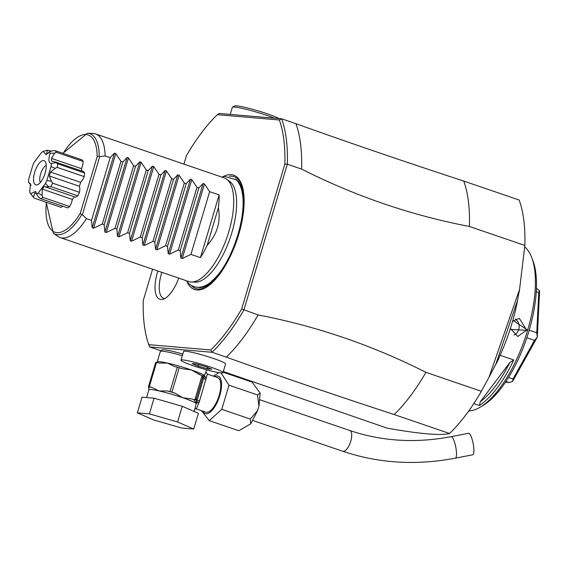 <?xml version="1.0" encoding="UTF-8"?>
<svg xmlns="http://www.w3.org/2000/svg" width="568" height="568" viewBox="0 0 568 568"><rect width="100%" height="100%" fill="white"/><g stroke="black" fill="none" stroke-linecap="round" stroke-linejoin="round"><path stroke-width="0.85" d="M238.737 430.608L237.744 430.388L239.085 430.629L250.786 423.756L250.289 419.077L257.645 410.515L258.944 406.092L257.489 394.938L260.144 393.177L252.135 382.101L223.132 372.21M221.08 372.935L228.989 385.189L221.79 409.329L209.244 420.639L237.744 430.388M221.79 409.329L250.289 419.077M209.244 420.639L201.455 410.664M213.369 376.151L218.914 372.658M228.989 385.189L257.489 394.938M206.006 372.068L207.391 374.106L217.594 377.599A18.254 7.299 108.9 0 1 218.879 396.372A18.254 7.299 108.9 0 1 206.496 412.297A18.254 7.299 108.9 0 1 205.779 412.148L195.633 408.676A3.649 3.33 -85.1 0 1 196.365 408.832L194.874 408.953M207.391 374.106L199.19 402.13L196.365 408.832M202.393 376.222A1.825 1.81 -34.1 0 1 202.677 376.996L202.634 377.755L204.004 376.797L196.343 403.088L199.19 402.13L196.159 403.429L194.242 411.537M182.257 406.29L198.402 413.355L193.724 429.039L181.675 428.009L153.481 419.908L137.335 412.844L142.014 397.167L154.063 398.196L182.257 406.29L177.585 421.974L193.724 429.039M137.335 412.844L149.391 413.873L154.063 398.196M149.391 413.873L177.585 421.974M206.674 369.839L204.466 375.555L206.191 378.629L204.43 375.973A1.825 1.072 178.5 0 1 204.487 375.839M202.066 375.789L204.395 375.945A1.825 1.782 131 0 1 204.466 375.555A24.829 2.258 -163.4 0 0 191.153 369.889L202.016 375.732L194.859 399.744L196.4 398.672L196.535 401.846A3.649 2.109 -168.5 0 1 199.453 400.66M198.481 374.298L199.041 374.504M204.395 375.945L204.004 376.797A3.649 2.613 -157.5 0 0 205.673 379.779M202.677 376.996L202.378 376.201A1.825 1.81 -34.1 0 0 202.35 376.151M202.634 377.755L196.4 398.672M196.308 403.266A1.825 1.313 -142.2 0 1 196.343 403.088L194.121 399.879A1.825 1.81 -34.1 0 0 196.038 399.283M196.308 403.06A1.825 1.782 -49 0 0 196.159 403.429A24.829 2.258 -163.4 0 0 182.839 397.763L174.951 393.148A26.653 2.421 -163.4 0 0 167.276 390.94L159.118 390.954L152.004 387.482A26.653 2.421 -163.4 0 0 148.724 387.199L148.908 389.804L146.594 397.557M191.771 398.899L194.121 399.879A26.653 2.421 -163.4 0 0 191.771 398.899L182.839 397.763A24.829 2.258 -163.4 0 0 159.118 390.954A24.829 2.258 -163.4 0 0 148.908 389.804M193.965 399.652L194.859 399.744M156.527 362.462L149.256 386.858A28.116 2.556 -163.4 0 0 148.447 386.787L155.717 362.391A28.116 2.556 16.6 0 1 156.527 362.462L159.281 363.087L167.432 363.08L174.546 366.552L177.294 367.176A28.116 2.556 16.6 0 1 179.19 367.716L171.919 392.112L174.951 393.148M179.19 367.716L182.633 368.888M182.221 368.753L191.153 369.889A24.829 2.258 -163.4 0 0 167.432 363.08A24.829 2.258 -163.4 0 0 157.215 361.93L160.332 351.471A24.829 2.258 16.6 0 1 182.335 355.696M149.256 386.858L152.004 387.482M159.281 363.087L159.949 363.215M174.163 366.459L174.546 366.552M177.294 367.176L170.024 391.565L167.276 390.94M148.447 386.787L148.724 387.199M171.919 392.112A28.116 2.556 -163.4 0 0 170.024 391.565M182.832 354.049A23.735 2.158 -163.4 0 0 161.901 350.044L161.575 351.152M149.632 346.927L212.056 352.266L210.778 349.966L148.78 344.662L149.632 346.927L161.61 351.024M223.331 371.543L387.142 428.144C419.702 433.952 440.512 435.727 449.565 433.49L394.142 414.541C334.8 395.115 278.852 375.98 226.305 357.144L212.049 352.266A144.222 57.652 108.9 0 0 243.857 310.064L287.344 164.209L284.866 164.102A142.405 56.921 108.9 0 0 279.335 119.983L217.345 114.679A142.398 56.921 108.9 0 0 186.439 155.682L183.918 164.131M222.99 372.693L225.588 363.981A21.911 1.988 -163.4 0 0 209.457 357.137A21.911 1.988 -163.4 0 0 185.594 351.223A21.911 1.988 -163.4 0 0 183.599 351.464L181 360.176A21.911 1.988 -163.4 0 0 197.139 367.013A21.911 1.988 -163.4 0 0 220.995 372.928A21.911 1.988 16.6 0 0 222.99 372.693A21.911 1.988 16.6 0 0 206.858 365.849A21.911 1.988 16.6 0 0 182.995 359.934A21.911 1.988 -163.4 0 0 181 360.176M524.853 245.433L469.431 226.483A144.222 57.652 108.9 0 0 463.744 181.071L519.166 200.021A144.222 57.652 108.9 0 1 523.824 220.32A144.222 57.652 108.9 0 1 524.853 245.433L519.571 289.396L488.906 377.429L481.373 391.288L425.95 372.338A144.222 57.652 108.9 0 1 394.142 414.541M449.565 433.49A144.222 57.652 -71.1 0 0 481.373 391.288M524.747 246.981A87.628 35.031 108.9 0 1 531.762 257.623A87.628 35.031 108.9 0 1 527.636 330.164L527.58 330.363A87.628 35.031 108.9 0 1 480.727 406.858A87.628 35.031 108.9 0 1 468.728 410.976M531.762 257.623L532.962 260.811A84.71 33.86 108.9 0 1 526.358 339.117A84.71 33.86 108.9 0 1 483.631 405.069L480.727 406.858M512.577 321.31L519.294 318.3L526.65 330.114L527.58 330.363L510.114 329.383M512.876 320.267L527.636 330.164M500.074 355.277L513.77 359.963A87.628 35.031 108.9 0 1 479.449 405.502L473.804 403.571M526.65 330.114L517.732 336.483L510.405 328.474M513.983 335.12A9.131 8.328 94.9 0 0 518.74 329.44A9.131 8.328 -85.1 0 0 515.403 319.031M479.449 405.502L480.251 401.803A85.803 34.3 -71.1 0 0 509.808 362.583L513.77 359.963M509.808 362.583L480.251 401.803M499.002 357.599L498.725 358.791A85.803 34.3 108.9 0 1 494.188 367.276M536.419 288.224L539.572 290.859A54.769 21.896 -71.1 0 1 539.6 290.93L537.293 337.051L536.76 332.777L529.198 330.193M537.257 337.186L512.634 381.398L512.989 378.991L534.502 340.36L537.257 337.186A54.769 21.896 -71.1 0 0 537.293 337.051M505.953 381.476L509.049 382.541L512.563 381.455A54.769 21.896 -71.1 0 0 512.634 381.398M508.53 377.464L512.989 378.991M509.049 382.541L505.449 382.228M526.827 337.733L534.502 340.36M536.263 291.625L538.776 292.484L536.76 332.777M538.776 292.484L539.6 290.93M469.431 226.483C411.104 215.286 355.156 196.152 301.594 169.087L287.337 164.209A144.222 57.652 108.9 0 0 281.65 118.797L219.234 113.458L217.345 114.679M226.305 357.144A144.222 57.652 -71.1 0 0 258.113 314.942L241.677 308.964A142.405 56.921 108.9 0 1 210.778 349.966M258.113 314.942C316.411 326.124 372.36 345.259 425.95 372.338M241.677 308.964L284.866 164.102M148.78 344.662A142.398 56.921 108.9 0 1 143.257 300.536L152.6 269.189M222.798 176.811A60.428 24.154 108.9 0 1 231.254 174.653A60.428 24.154 108.9 0 1 243.594 192.453A60.428 24.154 108.9 0 1 213 281.927A60.428 24.154 108.9 0 1 196.869 289.992A60.428 24.154 108.9 0 1 186.978 281.558M178.742 278.128A27.669 11.062 108.9 0 1 162.76 299.35A27.669 11.062 108.9 0 1 160.914 299.521A27.669 11.062 108.9 0 1 157.847 270.979M279.335 119.983L281.657 118.797L295.907 123.675C348.454 142.511 404.395 161.646 463.744 181.071M301.594 169.087A144.222 57.652 -71.1 0 0 295.907 123.675M230.246 114.402L232.347 107.338A25.56 2.322 16.6 0 1 232.511 107.167A25.56 2.322 16.6 0 1 267.279 115.538A25.56 2.322 16.6 0 1 274.521 118.187M232.511 107.167L234.769 105.96A23.735 2.158 16.6 0 1 267.059 113.728A23.735 2.158 16.6 0 1 278.952 118.57M226.483 179.083L229.522 181.235A53.712 21.47 108.9 0 1 230.736 182.25A53.712 21.47 108.9 0 1 229.593 239.604A53.712 21.47 108.9 0 1 195.009 282.175L191.281 282.019A54.769 21.896 -71.1 0 0 227.172 236.806A54.769 21.896 -71.1 0 0 226.483 179.083A54.769 21.896 -71.1 0 0 224.182 177.898L95.609 133.927A54.769 21.896 -71.1 0 0 93.464 133.48A54.769 21.896 -71.1 0 0 93.067 133.459L87.465 133.217A53.179 21.257 108.9 0 1 99.194 156.101L97.142 156.747L80.265 213.369L81.664 214.903L82.395 214.633L86.435 218.644A54.769 21.896 -71.1 0 1 62.302 238.02A54.769 21.896 -71.1 0 1 60.165 237.573A54.769 21.896 -71.1 0 1 57.865 236.394L53.285 233.157L46.193 202.236M60.165 237.573L188.739 281.543A54.769 21.896 -71.1 0 0 190.876 281.991A54.769 21.896 -71.1 0 0 191.281 282.019M207.178 245.291L218.368 207.76C220.888 221.896 217.161 234.406 207.178 245.291A54.769 21.896 -71.1 0 1 200.44 257.631L190.94 254.386L182.236 258.511L180.894 258.057L180.17 250.701L178.274 250.055L169.569 254.18L168.227 253.719L167.496 246.37L165.607 245.724L156.903 249.849L155.561 249.387L154.83 242.039L152.941 241.393L144.237 245.518L142.895 245.056L142.163 237.708L140.275 237.062L131.57 241.187L130.228 240.725L129.497 233.377L127.608 232.724L118.904 236.856L117.555 236.394L116.831 229.039L114.942 228.393L106.237 232.525L104.888 232.064L104.164 224.708L102.268 224.062L93.571 228.187L92.222 227.732L91.498 220.377L110.192 157.655L105.13 155.923L99.67 156.69L99.194 156.101M105.13 155.923A54.769 21.896 -71.1 0 0 95.609 133.927M36.409 193.134L34.726 192.992L33.498 197.217L34.115 198.104L61.032 207.313A10.629 4.246 -71.1 0 0 62.657 206.141M69.722 206.539L42.806 197.337A26.469 10.579 108.9 0 1 40.839 198.679L67.762 207.888A26.469 10.579 -71.1 0 0 69.722 206.539A10.629 4.246 -71.1 0 0 72.363 199.418A20.81 8.321 -71.1 0 0 74.344 196.791M45.404 183.492L48.763 186.766L45.334 186.872L74.784 196.94A10.629 4.246 -71.1 0 0 77.795 195.832A26.469 10.579 -71.1 0 0 79.484 192.325A10.629 4.246 -71.1 0 0 79.428 186.276A20.81 8.321 -71.1 0 0 80.599 182.349A10.629 4.246 -71.1 0 0 84.17 176.605A26.469 10.579 -71.1 0 0 84.604 172.992A10.629 4.246 -71.1 0 0 83.24 171.515L54.684 161.745L55.955 162.625L51.368 163.477C48.614 163.165 48.188 159.757 50.09 153.254A23.309 9.315 -71.1 0 0 49.167 151.89L46.072 154.752L43.196 151.379A23.309 9.315 -71.1 0 0 41.528 152.522L34.364 162.022A23.309 9.315 -71.1 0 0 32.923 165.011L28.769 178.956A23.309 9.315 -71.1 0 0 28.4 182.037L30.495 183.84L29.678 192.261A23.309 9.315 -71.1 0 0 30.367 193.347A23.309 9.315 -71.1 0 0 30.601 193.624L35.67 191.437L36.572 194.135A23.309 9.315 -71.1 0 0 38.248 192.992L45.404 183.492A23.309 9.315 -71.1 0 0 46.846 180.503L51.006 166.559A23.309 9.315 -71.1 0 0 51.368 163.477M81.849 171.039A20.81 8.321 -71.1 0 0 81.522 168.682A10.629 4.246 -71.1 0 0 83.162 161.468A26.469 10.579 -71.1 0 0 82.076 159.864L55.16 150.662L53.058 150.626L49.167 151.89M82.395 214.633L99.67 156.69M91.498 220.377L86.435 218.644M110.192 157.655L114.459 153.147L115.801 153.608L120.97 161.34L102.268 224.062M104.888 232.064L127.126 157.478L122.865 161.987L120.97 161.34M127.126 157.478L128.467 157.939L133.636 165.671L114.942 228.393M117.555 236.394L139.792 161.816L135.532 166.317L133.636 165.671M139.792 161.816L141.134 162.27L146.303 170.002L127.608 232.724M130.228 240.725L152.458 166.147L148.198 170.648L146.303 170.002M152.458 166.147L153.8 166.601L158.969 174.333L140.275 237.062M142.895 245.056L165.125 170.478L160.865 174.979L158.969 174.333M165.125 170.478L166.467 170.933L171.642 178.664L152.941 241.393M155.561 249.387L177.791 174.809L173.531 179.318L171.642 178.664M177.791 174.809L179.14 175.271L184.309 183.002L165.607 245.724M168.227 253.719L190.457 179.14L186.197 183.649L184.309 183.002M190.457 179.14L191.806 179.602L196.975 187.334L178.274 250.055M180.894 258.057L203.131 183.471L198.864 187.98L196.975 187.334M203.131 183.471L204.473 183.933L209.642 191.664L190.94 254.386M218.368 207.76A54.769 21.896 -71.1 0 0 219.134 194.909L209.642 191.664M122.865 161.987L104.164 224.708M135.532 166.317L116.831 229.039M148.198 170.648L129.497 233.377M160.865 174.979L142.163 237.708M173.531 179.318L154.83 242.039M186.197 183.649L167.496 246.37M198.864 187.98L180.17 250.701M200.44 257.631L219.134 194.909M51.56 151.159L47.527 150.151L46.512 153.459L48.195 153.601M55.16 150.662A26.469 10.579 108.9 0 1 56.239 152.267L83.162 161.468M50.09 153.254L54.769 153.154L56.239 152.267M54.769 153.154L51.425 158.394L81.522 168.682M51.425 158.394L51.787 161.276L54.684 161.745M84.604 172.992L57.688 163.79L55.955 162.625M57.688 163.79A26.469 10.579 108.9 0 1 57.254 167.404L84.17 176.605M51.006 166.559L55.281 168.32L57.254 167.404M55.281 168.32L50.509 172.054L80.599 182.349M50.509 172.054L49.338 175.988L79.428 186.276M49.338 175.988L51.425 181.249L46.846 180.503M79.484 192.325L52.568 183.123L51.425 181.249M52.568 183.123A26.469 10.579 108.9 0 1 50.879 186.631L77.795 195.832M48.763 186.766L50.879 186.631M45.334 186.872L44.283 186.446L42.266 189.123L72.363 199.418M42.266 189.123L42.124 195.569L38.248 192.992M42.806 197.337L42.124 195.569M36.572 194.135L39.029 197.685L40.839 198.679M34.726 192.992L36.43 193.574M34.115 198.104A26.469 10.579 108.9 0 1 33.824 197.763L30.367 193.347M31.133 185.324L28.4 182.037M43.196 151.379L47.527 150.151M43.523 160.559A12.78 5.105 108.9 0 1 45.106 161.475A12.78 5.105 108.9 0 1 44.723 174.411A12.78 5.105 108.9 0 1 37.097 184.877A12.78 5.105 108.9 0 1 36.253 184.955A12.78 5.105 108.9 0 1 34.669 172.31A12.78 5.105 108.9 0 1 43.523 160.559M33.498 197.217L30.601 193.624M46.228 165.331A9.677 3.869 -71.1 0 0 40.889 173.098A9.677 3.869 -71.1 0 0 40.349 182.513M161.816 272.335A25.56 10.217 -71.1 0 0 164.677 298.591M192.161 363.605L197.792 366.069L207.625 368.895L211.836 369.257L206.205 366.793L196.365 363.967L192.161 363.605L196.457 363.996L206.085 366.758M211.836 369.257L211.36 369.051M207.625 368.895L207.114 367.07M197.792 366.069L198.914 364.713L206.17 366.8M455.323 458.17A10.955 2.549 79 0 0 456.111 449.174A10.955 2.549 79 0 0 452.341 437.395A10.955 2.549 79 0 0 451.141 436.664L468.565 433.277A10.955 2.549 79 0 1 469.771 434.009A10.955 2.549 79 0 1 473.542 445.788A10.955 2.549 79 0 1 472.746 454.776L455.323 458.17C416.138 465.625 378.615 463.325 342.731 451.262A10.955 4.381 108.9 0 0 349.945 443.594A10.955 4.381 108.9 0 0 350.74 431.204A10.955 4.381 108.9 0 0 349.824 430.53L260.066 399.836M214.676 376.598A19.823 7.924 108.9 0 1 217.331 375.959A19.823 7.924 108.9 0 1 219.788 395.562A19.823 7.924 108.9 0 1 206.049 413.788A19.823 7.924 108.9 0 1 202.861 411.147M519.571 289.396L517.881 298.732A100.181 40.044 108.9 0 1 517.881 298.732A100.181 40.044 108.9 0 1 494.927 365.856A100.181 40.044 108.9 0 1 494.92 365.863M229.323 176.257A59.1 23.622 -71.1 0 1 231.68 176.201A59.1 23.622 108.9 0 1 243.672 193.042M213.412 281.508A59.1 23.622 108.9 0 1 198.054 288.998A59.1 23.622 -71.1 0 1 191.792 285.988M198.303 287.472A57.425 22.954 -71.1 0 0 198.992 287.557A57.425 22.954 108.9 0 0 226.312 263.921M235.372 179.069A57.425 22.954 108.9 0 1 243.097 214.839M242.039 192.041A56.047 22.401 108.9 0 1 211.516 281.302M81.664 214.903A53.179 21.257 108.9 0 1 53.285 233.157M80.265 213.369A51.411 20.554 108.9 0 1 55.025 232.269A51.411 20.554 108.9 0 1 46.377 202.3M63.112 153.381A51.411 20.554 108.9 0 1 97.142 156.747M92.222 227.732L114.459 153.147M93.571 228.187L115.801 153.608M106.237 232.525L128.467 157.939M118.904 236.856L141.134 162.27M131.57 241.187L153.8 166.601M144.237 245.518L166.467 170.933M156.903 249.849L179.14 175.271M169.569 254.18L191.806 179.602M182.236 258.511L204.473 183.933M239.085 430.629L238.666 430.601M260.144 393.177L258.944 406.092M257.645 410.515L250.786 423.756M156.555 362.803L157.215 361.93M494.927 365.856L488.906 377.429M517.583 300.351L495.892 363.974M221.896 177.117L224.608 176.357L236.082 179.715C259.448 201.597 219.809 307.586 188.931 283.865L186.453 280.762M62.92 153.317L87.465 133.217M206.12 366.772L211.587 369.165M252.98 420.568L342.731 451.262M451.141 436.664C415.655 443.388 381.888 441.343 349.824 430.53"/></g></svg>
